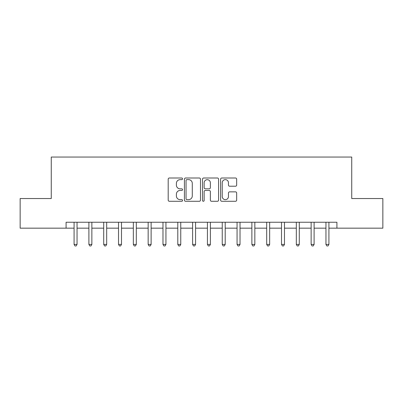 <?xml version="1.0" encoding="UTF-8"?>
<svg xmlns="http://www.w3.org/2000/svg" width="403" height="403" viewBox="0 0 403 403"><rect width="100%" height="100%" fill="white"/><g stroke="black" fill="none" stroke-linecap="round" stroke-linejoin="round"><path stroke-width="0.6" d="M182.534 178.826A0.816 0.816 0 0 0 181.723 178.01L169.361 178.01A1.164 1.164 0 0 0 168.197 179.174L168.197 200.12A1.164 1.164 0 0 0 169.361 201.283L181.723 201.283A0.816 0.816 0 0 0 182.534 200.467A0.816 0.816 0 0 0 181.723 199.651L180.121 199.651A3.723 3.723 0 0 1 176.398 195.929L176.398 194.186A3.723 3.723 0 0 1 180.121 190.463L181.723 190.463A0.816 0.816 0 0 0 182.534 189.647A0.816 0.816 0 0 0 181.723 188.831L180.121 188.831A3.723 3.723 0 0 1 176.398 185.108L176.398 183.365A3.723 3.723 0 0 1 180.121 179.642L181.723 179.642A0.816 0.816 0 0 0 182.534 178.826M235.503 186.216A1.164 1.164 0 0 0 236.667 185.053L236.667 179.174A1.164 1.164 0 0 0 235.503 178.01L221.771 178.01A1.164 1.164 0 0 0 220.607 179.174L220.607 200.12A1.164 1.164 0 0 0 221.771 201.283L235.503 201.283A1.164 1.164 0 0 0 236.667 200.12L236.667 193.022A1.164 1.164 0 0 0 235.503 191.858L229.624 191.858A1.164 1.164 0 0 0 228.461 193.022L228.461 196.538A3.113 3.113 0 0 1 225.353 199.651A3.113 3.113 0 0 1 222.239 196.538L222.239 182.755A3.113 3.113 0 0 1 225.353 179.642A3.113 3.113 0 0 1 228.461 182.755L228.461 185.053A1.164 1.164 0 0 0 229.624 186.216L235.503 186.216M66.082 228.169L20.15 228.169L20.15 198.538L51.262 198.538L51.262 157.049L351.738 157.049L351.738 198.538L382.85 198.538L382.85 228.169L336.918 228.169L336.918 222.244L66.082 222.244L66.082 228.169L74.081 228.169M200.482 179.174A1.164 1.164 0 0 0 199.319 178.01L185.592 178.01A1.164 1.164 0 0 0 184.428 179.174L184.428 200.12A1.164 1.164 0 0 0 185.592 201.283L199.319 201.283A1.164 1.164 0 0 0 200.482 200.12L200.482 179.174M203.681 178.01L217.408 178.01A1.164 1.164 0 0 1 218.572 179.174L218.572 200.12A1.164 1.164 0 0 1 217.408 201.283L211.535 201.283A1.164 1.164 0 0 1 210.371 200.12L210.371 191.626A1.164 1.164 0 0 0 209.207 190.463L205.308 190.463A1.164 1.164 0 0 0 204.145 191.626L204.145 200.467A0.816 0.816 0 0 1 203.334 201.283A0.816 0.816 0 0 1 202.518 200.467L202.518 179.174A1.164 1.164 0 0 1 203.681 178.01M77.044 228.169L88.897 228.169M91.859 228.169L103.712 228.169M106.674 228.169L118.527 228.169M121.494 228.169L133.348 228.169M136.31 228.169L148.163 228.169M151.125 228.169L162.978 228.169M165.94 228.169L177.794 228.169M180.756 228.169L192.609 228.169M195.576 228.169L207.424 228.169M210.391 228.169L222.244 228.169M225.206 228.169L237.06 228.169M240.022 228.169L251.875 228.169M254.837 228.169L266.69 228.169M269.652 228.169L281.506 228.169M284.473 228.169L296.326 228.169M299.288 228.169L311.141 228.169M314.103 228.169L325.956 228.169M328.919 228.169L336.918 228.169M186.871 179.642A0.816 0.816 0 0 0 186.055 180.453L186.055 198.84A0.816 0.816 0 0 0 186.871 199.651L188.559 199.651A3.723 3.723 0 0 0 192.281 195.929L192.281 183.365A3.723 3.723 0 0 0 188.559 179.642L186.871 179.642M210.371 182.811A3.113 3.113 0 0 0 207.258 179.698A3.113 3.113 0 0 0 204.145 182.811L204.145 187.667A1.164 1.164 0 0 0 205.308 188.831L209.207 188.831A1.164 1.164 0 0 0 210.371 187.667L210.371 182.811M77.19 222.244L77.129 222.391A1.184 1.184 0 0 0 77.044 222.834L77.044 244.409L74.081 244.409L74.081 222.834A1.184 1.184 0 0 0 73.996 222.391L73.935 222.244M77.044 244.409L76.157 245.951L74.968 245.951L74.081 244.409M92.005 222.244L91.944 222.391A1.184 1.184 0 0 0 91.859 222.834L91.859 244.409L88.897 244.409L88.897 222.834A1.184 1.184 0 0 0 88.811 222.391L88.751 222.244M91.859 244.409L90.972 245.951L89.788 245.951L88.897 244.409M106.82 222.244L106.76 222.391A1.184 1.184 0 0 0 106.674 222.834L106.674 244.409L103.712 244.409L103.712 222.834A1.184 1.184 0 0 0 103.626 222.391L103.566 222.244M106.674 244.409L105.788 245.951L104.604 245.951L103.712 244.409M121.641 222.244L121.58 222.391A1.184 1.184 0 0 0 121.494 222.834L121.494 244.409L118.527 244.409L118.527 222.834A1.184 1.184 0 0 0 118.442 222.391L118.381 222.244M121.494 244.409L120.603 245.951L119.419 245.951L118.527 244.409M136.456 222.244L136.395 222.391A1.184 1.184 0 0 0 136.31 222.834L136.31 244.409L133.348 244.409L133.348 222.834A1.184 1.184 0 0 0 133.262 222.391L133.202 222.244M136.31 244.409L135.418 245.951L134.234 245.951L133.348 244.409M151.271 222.244L151.211 222.391A1.184 1.184 0 0 0 151.125 222.834L151.125 244.409L148.163 244.409L148.163 222.834A1.184 1.184 0 0 0 148.077 222.391L148.017 222.244M151.125 244.409L150.238 245.951L149.05 245.951L148.163 244.409M166.086 222.244L166.026 222.391A1.184 1.184 0 0 0 165.94 222.834L165.94 244.409L162.978 244.409L162.978 222.834A1.184 1.184 0 0 0 162.893 222.391L162.832 222.244M165.94 244.409L165.054 245.951L163.865 245.951L162.978 244.409M180.902 222.244L180.841 222.391A1.184 1.184 0 0 0 180.756 222.834L180.756 244.409L177.794 244.409L177.794 222.834A1.184 1.184 0 0 0 177.708 222.391L177.647 222.244M180.756 244.409L179.869 245.951L178.685 245.951L177.794 244.409M195.722 222.244L195.662 222.391A1.184 1.184 0 0 0 195.576 222.834L195.576 244.409L192.609 244.409L192.609 222.834A1.184 1.184 0 0 0 192.523 222.391L192.463 222.244M195.576 244.409L194.684 245.951L193.5 245.951L192.609 244.409M210.537 222.244L210.477 222.391A1.184 1.184 0 0 0 210.391 222.834L210.391 244.409L207.424 244.409L207.424 222.834A1.184 1.184 0 0 0 207.338 222.391L207.278 222.244M210.391 244.409L209.5 245.951L208.316 245.951L207.424 244.409M225.353 222.244L225.292 222.391A1.184 1.184 0 0 0 225.206 222.834L225.206 244.409L222.244 244.409L222.244 222.834A1.184 1.184 0 0 0 222.159 222.391L222.098 222.244M225.206 244.409L224.315 245.951L223.131 245.951L222.244 244.409M240.168 222.244L240.107 222.391A1.184 1.184 0 0 0 240.022 222.834L240.022 244.409L237.06 244.409L237.06 222.834A1.184 1.184 0 0 0 236.974 222.391L236.914 222.244M240.022 244.409L239.135 245.951L237.946 245.951L237.06 244.409M254.983 222.244L254.923 222.391A1.184 1.184 0 0 0 254.837 222.834L254.837 244.409L251.875 244.409L251.875 222.834A1.184 1.184 0 0 0 251.789 222.391L251.729 222.244M254.837 244.409L253.95 245.951L252.762 245.951L251.875 244.409M269.798 222.244L269.738 222.391A1.184 1.184 0 0 0 269.652 222.834L269.652 244.409L266.69 244.409L266.69 222.834A1.184 1.184 0 0 0 266.605 222.391L266.544 222.244M269.652 244.409L268.766 245.951L267.582 245.951L266.69 244.409M284.619 222.244L284.558 222.391A1.184 1.184 0 0 0 284.473 222.834L284.473 244.409L281.506 244.409L281.506 222.834A1.184 1.184 0 0 0 281.42 222.391L281.359 222.244M284.473 244.409L283.581 245.951L282.397 245.951L281.506 244.409M299.434 222.244L299.374 222.391A1.184 1.184 0 0 0 299.288 222.834L299.288 244.409L296.326 244.409L296.326 222.834A1.184 1.184 0 0 0 296.24 222.391L296.18 222.244M299.288 244.409L298.396 245.951L297.213 245.951L296.326 244.409M314.249 222.244L314.189 222.391A1.184 1.184 0 0 0 314.103 222.834L314.103 244.409L311.141 244.409L311.141 222.834A1.184 1.184 0 0 0 311.056 222.391L310.995 222.244M314.103 244.409L313.212 245.951L312.028 245.951L311.141 244.409M329.065 222.244L329.004 222.391A1.184 1.184 0 0 0 328.919 222.834L328.919 244.409L325.956 244.409L325.956 222.834A1.184 1.184 0 0 0 325.871 222.391L325.81 222.244M328.919 244.409L328.032 245.951L326.843 245.951L325.956 244.409"/></g></svg>

